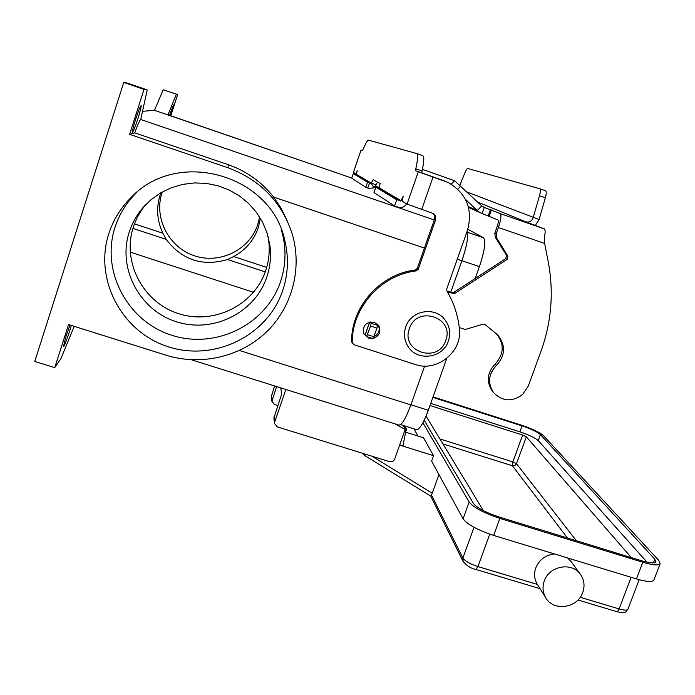 <?xml version="1.0" encoding="UTF-8"?>
<svg xmlns="http://www.w3.org/2000/svg" width="695" height="695" viewBox="0 0 695 695"><rect width="100%" height="100%" fill="white"/><g stroke="black" fill="none" stroke-linecap="round" stroke-linejoin="round"><path stroke-width="1.04" d="M404.499 431.369L406.445 430.127L406.288 428.737L405.168 427.772L404.924 428.902M400.12 443.714L399.807 445.147L403.048 445.443L406.288 428.737M489.767 534.168L477.925 566.59C470.063 563.975 465.042 561.126 462.861 558.042L431.473 495.005L430.943 496.256L364.658 455.512L366.169 454.426M431.473 495.005L432.238 493.259L372.103 456.259M582.723 592.505C577.51 608.429 553.003 611.713 545.54 597.413C542.691 592.262 542.274 586.78 544.307 580.959C549.328 565.53 572.723 561.69 580.829 574.895C584.295 580.308 584.929 586.18 582.723 592.505M537.643 584.799L537.044 583.826C534.264 578.805 533.856 573.462 535.828 567.798C539.346 559.579 545.575 554.966 554.488 553.958M567.676 557.972L571.36 561.934L580.108 573.914M430.744 403.413L519.877 431.83C528.991 434.896 535.107 437.824 538.234 440.595L647.045 562.177M483.39 510.651L426.061 416.079M429.988 405.533L522.657 435.044L526.341 436.808L631.364 557.607M433.063 396.888L521.354 425.114C532.257 428.798 539.607 432.273 543.394 435.557L658.773 560.405L660.172 563.558C658.843 565.704 653.057 565.27 642.805 562.264L499.861 518.401C483.885 513.04 473.651 507.585 469.16 502.051L422.89 422.777M414.02 428.867L417.93 436.034M399.807 445.147L433.558 455.685L431.621 461.124L463.087 518.809C467.492 524.551 477.674 530.085 493.632 535.428L636.472 578.926C646.715 581.889 652.527 582.236 653.908 579.96L660.172 563.558M438.945 474.563L432.238 493.259M432.881 397.401L522.049 425.896C531.162 428.971 537.287 431.873 540.423 434.61L654.751 559.171L655.889 561.769C654.777 563.549 649.955 563.193 641.407 560.691L498.941 516.941C485.683 512.502 477.161 507.967 473.382 503.345L424.176 420.275M433.558 455.685L423.559 437.798L405.967 432.273M260.425 218.343L258.245 227.795C253.762 240.522 245.57 250.104 233.642 256.533L227.543 259.522C202.61 266.819 182.142 260.095 166.14 239.341L162.917 233.242C157.018 220.845 156.08 208.109 160.102 195.043L160.91 192.75M162.283 191.968L162.022 192.732C153.56 218.161 169.033 247.698 194.617 255.847C220.089 264.369 249.479 249.818 257.706 224.702L259.609 217.005M266.828 277.01C270.338 266.489 271.319 255.699 269.773 244.64L267.167 233.277L262.701 222.452L256.507 212.462L248.723 203.565L239.566 196.025L229.272 190.039L218.117 185.791L206.406 183.393L194.461 182.924L182.603 184.41L171.161 187.798L160.458 193.01L150.798 199.899L142.432 208.274C136.515 215.32 132.137 223.199 129.296 231.904C117.229 268.392 139.738 310.404 176.469 321.768C213.035 333.652 255.022 312.785 266.828 277.01M145.689 204.678C140.138 211.376 136.02 218.847 133.336 227.074C121.703 262.206 143.335 302.699 178.693 313.671C213.895 325.164 254.344 305.07 265.707 270.598C269.087 260.451 270.034 250.052 268.539 239.401L267.94 235.9M108.854 233.529C113.372 219.698 120.834 207.631 131.251 197.337C178.467 147.401 272.379 175.557 284.985 241.373C288.842 258.001 288.104 274.334 282.761 290.388C267.792 335.442 214.946 361.756 168.755 346.918C122.363 332.749 93.651 279.781 108.854 233.529M136.958 192.202L136.368 192.776C126.455 202.575 119.349 214.06 115.04 227.23C100.549 271.259 127.811 321.768 171.986 335.329C215.963 349.533 266.324 324.469 280.572 281.518C285.645 266.211 286.349 250.643 282.674 234.797L281.128 229.185M71.35 325.442L69.604 331.246C66.511 340.585 64.453 345.736 63.427 346.718L66.086 336.05L70.004 325.017M135.699 119.166C138.496 110.696 140.294 106.179 141.111 105.631C141.363 106.674 140.268 111.078 137.827 118.836C135.065 127.246 133.258 131.746 132.432 132.345C132.163 131.355 133.258 126.959 135.699 119.166M169.545 115.379L173.385 104.91L170.327 115.648M378.323 325.06C380.278 330.125 378.836 334 374.006 336.693M373.285 338.343C379.218 336.059 381.121 331.975 379.001 326.103L374.336 322.237C365.883 321.724 362.399 325.59 363.876 333.826L368.793 338.144L372.494 338.482M280.745 387.88L281.692 393.987L273.899 418.077M351.905 342.348L353.833 344.659L415.054 364.441C437.112 372.451 462.774 351.54 459.369 328.309C457.866 315.009 453.722 302.577 446.928 291.005L446.737 288.998L467.466 230.392C473.06 209.482 466.675 193.531 448.301 182.542L415.706 170.796L415.801 168.833C417.895 159.32 418.155 154.212 416.574 153.508L368.489 140.155C367.516 140.173 365.666 143.318 362.938 149.573L362.26 150.728L360.966 150.242L353.39 172.412L356.483 174.08M355.814 173.854L357.221 170.796L356.387 174.341L353.26 173.628L351.713 178.163L365.787 187.294L369.002 188.449L374.066 187.763L377.559 182.133M353.26 173.628L367.542 182.203L371.095 183.306L373.119 179.658L380.104 183.549L379.235 188.137L375.873 187.198L374.023 192.611M360.966 150.242L362.321 150.702M416.661 153.543L422.699 155.654C424.341 156.375 424.124 161.501 422.065 171.013L421.987 172.986L444.357 180.891M356.387 174.341L371.269 183.133L376.316 184.87M352.374 343.313L352.2 342.4C351.991 307.52 381.129 274.873 416.244 270.885L418.251 269.252L435.678 219.516L435.383 215.572L432.742 213.322L407.07 204.087L402.231 201.229L403.161 196.407L400.998 200.699L396.723 199.734L394.569 205.946L374.023 192.628M406.679 203.852C404.655 207.023 401.849 208.135 398.252 207.206L394.569 205.946M351.783 342.079L351.609 341.176C351.401 306.469 380.382 273.986 415.323 270.016L417.313 268.392L434.653 218.916L434.722 215.876L432.985 213.417M366.3 336.093L363.824 333.704M396.723 199.734L375.882 187.216L374.006 192.619M142.84 111.287L154.49 110.323L163.177 89.794L177.677 94.555L170.796 115.804M163.177 89.794L177.677 94.555M154.49 110.323L167.964 114.953L176.313 94.346M74.235 326.346L60.865 358.733L54.74 367.629L68.562 324.565L166.018 355.197C200.89 366.091 240.401 356.891 266.289 332.132C292.108 307.303 302.499 268.591 292.195 233.928C281.718 201.898 260.312 179.84 227.969 167.764L129.609 134.326L134.717 132.858C137.879 124.353 139.886 119.896 140.738 119.488L147.201 89.916L127.645 83.148L123.745 82.418L144.013 89.429L147.201 89.916M167.964 114.953L351.757 178.042L168.19 114.918M123.745 82.418L34.75 361.461L54.74 367.629M129.609 134.326L144.013 89.429M450.794 292.143L461.906 260.755C466.892 245.874 468.604 236.144 467.049 231.565M398.887 425.071L399.043 425.123C402.023 424.836 405.967 418.103 410.867 404.924L424.636 366.039M253.562 292.3L130.191 252.129M467.848 229.263L483.494 237.768C486.057 241 484.702 250.617 479.411 266.619L475.198 278.469M446.746 358.438L428.294 410.293C423.542 422.986 419.632 429.449 416.574 429.666L416.409 429.614M134.717 132.858L228.377 164.724C246.543 171.144 261.633 181.934 273.648 197.085L281.206 208.335L287.07 220.489M266.698 267.41L233.642 256.533M162.917 233.242L134.456 223.877M277.748 405.506L274.49 404.49L271.91 401.336L276.619 386.585M274.577 385.942L271.354 396.637M394.664 423.742L405.185 429.423L394.656 459.134C393.631 461.315 391.945 462.158 389.591 461.68L277.314 426.895L274.542 423.516L274.742 421.926L285.845 389.487M403.126 425.436L405.185 429.423M459.282 327.519L465.233 329.482L483.034 324.217L485.153 324.626L497.698 334.964C505.891 345.233 505.465 355.397 496.395 365.466C488.333 374.153 487.43 383.249 493.685 392.762C502.52 401.554 512.172 402.136 522.614 394.508L528.278 386.116L541.127 350.836C551.561 321.742 553.915 292.004 548.199 261.607L544.645 243.432L544.68 235.814C545.41 231.739 545.236 229.411 544.159 228.811L525.533 221.74L527.957 222.087C530.572 221.792 532.335 220.254 533.221 217.474L539.494 195.712C540.606 191.612 540.693 189.292 539.772 188.745L467.709 168.485C467.049 168.529 466.093 170.032 464.842 172.994L459.908 185.139M422.43 169.345L454.539 180.717L481.739 205.894L484.267 207.423L500.226 213.617C501.59 215.059 500.973 219.698 498.384 227.517L496.169 233.746L496.586 237.898L507.88 256.134L507.107 259.435L455.225 293.134L453.366 293.455L447.554 292.074M483.477 207.093L484.267 207.423L482.095 213.539L480.141 212.679L477.248 210.559L481.739 205.894M447.076 291.257L452.263 292.491L454.113 292.169L505.734 258.644L506.499 255.352L495.266 237.212L494.84 233.086L497.047 226.891C498.341 222.999 498.645 220.68 497.976 219.941L482.095 213.539M526.211 222.018L477.752 202.106M467.292 192.15L539.103 219.516L535.246 225.493M539.833 188.762L545.592 190.786C546.539 191.334 546.461 193.662 545.358 197.762L539.103 219.516M376.794 323.531L376.273 323.427L377.533 325.408L376.994 328.092L372.98 338.639L366.63 336.554M369.592 322.089L365.344 334.286L366.586 336.562L370.591 326.007L371.13 323.314L370.287 321.941M492.399 391.32L493.685 392.771L492.399 391.311C486.179 381.85 487.073 372.789 495.092 364.154C504.11 354.137 504.544 344.016 496.378 333.8L496.152 333.574M468.274 206.571L477.248 210.559L465.407 199.291M474.042 527.305L462.861 558.042L463.078 561.456M537.409 584.426L477.925 566.59L475.84 569.431M576.329 540.71L516.498 463.721L514.856 465.554L512.432 465.772L512.849 461.906L439.935 438.962M631.147 577.302L619.132 608.933L617.655 611.322L616.691 611.609M577.936 600.002L616.743 611.626C627.394 613.894 625.413 611.548 627.941 609.194C627.185 610.479 624.249 610.392 619.132 608.933L580.203 597.266M442.95 443.94L512.432 465.772L567.424 537.973M526.341 436.808L516.498 463.721L512.849 461.906L522.657 435.044M654.751 559.171L653.335 562.88M540.423 434.61L538.234 440.595M463.087 518.809L469.16 502.051M522.049 425.896L519.877 431.83M499.861 518.401L493.632 535.428M642.805 562.264L636.472 578.926M404.169 427.451L405.168 427.772L404.116 425.748M409.398 328.622C400.337 351.8 438.354 364.084 445.712 340.507C454.938 317.467 416.826 304.836 409.398 328.622M361.009 150.259L353.425 172.447M370.756 183.358L355.962 174.549M369.531 182.933L367.785 188.032M371.095 183.306L374.066 187.763M367.542 182.203L365.787 187.294M379.357 187.911L400.998 200.699M407.07 204.087L418.303 171.778M401.058 200.534L402.327 200.968M415.801 168.833L422.065 171.013M415.706 170.796L421.987 172.986M444.122 180.804L443.045 180.405M435.678 219.516L434.653 218.916M418.251 269.252L417.313 268.392M416.244 270.885L415.323 270.016M352.2 342.4L351.609 341.176M433.063 176.956L421.691 209.534M400.407 200.994L378.871 188.189M140.738 119.488L434.288 219.941M375.604 186.251L379.453 187.572L375.604 186.243M428.294 410.293L410.919 404.768M479.411 266.619L461.923 260.703M483.494 237.768L467.335 232.243M239.48 350.462L410.867 404.924M273.648 197.085L424.437 248.08M457.284 259.192L461.906 260.755M227.969 167.764L228.377 164.724M265.255 271.91L227.543 259.522M166.14 239.341L132.91 228.429M271.502 394.951L272.092 399.851M274.065 416.279L274.742 421.926M500.226 213.617L544.159 228.811M490.461 209.595L488.298 215.711M527.957 222.087L527.948 222.73M539.494 195.712L545.358 197.762M544.645 243.432L498.384 227.517M369.688 322.063L365.379 334.451M496.395 365.466L495.092 364.154M453.366 293.455L452.263 292.491M455.225 293.134L454.113 292.169M507.107 259.435L505.734 258.644M507.88 256.134L506.499 255.352M496.586 237.898L495.266 237.212M496.169 233.746L494.84 233.086M377.533 325.408L371.13 323.314M376.994 328.092L370.591 326.007M373.98 336.762L367.568 334.677M491.469 209.96L489.297 216.076M460.802 185.973L457.779 189.118M454.539 180.717L451.246 184.14M430.77 496.143L462.957 561.221C466.797 565.826 471.106 568.571 475.884 569.448L540.067 588.665M545.54 597.413L537.044 583.826M639.165 579.699L627.941 609.194M404.846 425.974L406.228 428.615M362.99 453.435L364.658 455.512M444.531 319.266C434.297 306.061 410.728 310.708 405.741 326.911C403.552 333.617 404.212 339.968 407.713 345.971C416.566 361.834 442.993 358.533 448.371 341.036C450.925 333.053 449.639 325.79 444.531 319.266M269.773 244.64L268.539 239.401M142.432 208.274L145.976 204.33M131.251 197.337L136.368 192.776M284.985 241.373L282.674 234.797M378.393 325.147L379.001 326.103M433.107 213.469L433.906 213.912M416.574 429.666L400.555 424.628M191.438 359.775L399.043 425.123M271.328 396.411L271.91 401.336M273.873 417.843L274.542 423.516M480.141 212.679L468.517 207.466M496.378 333.8L497.698 334.964M366.586 336.562L372.98 338.639"/></g></svg>
